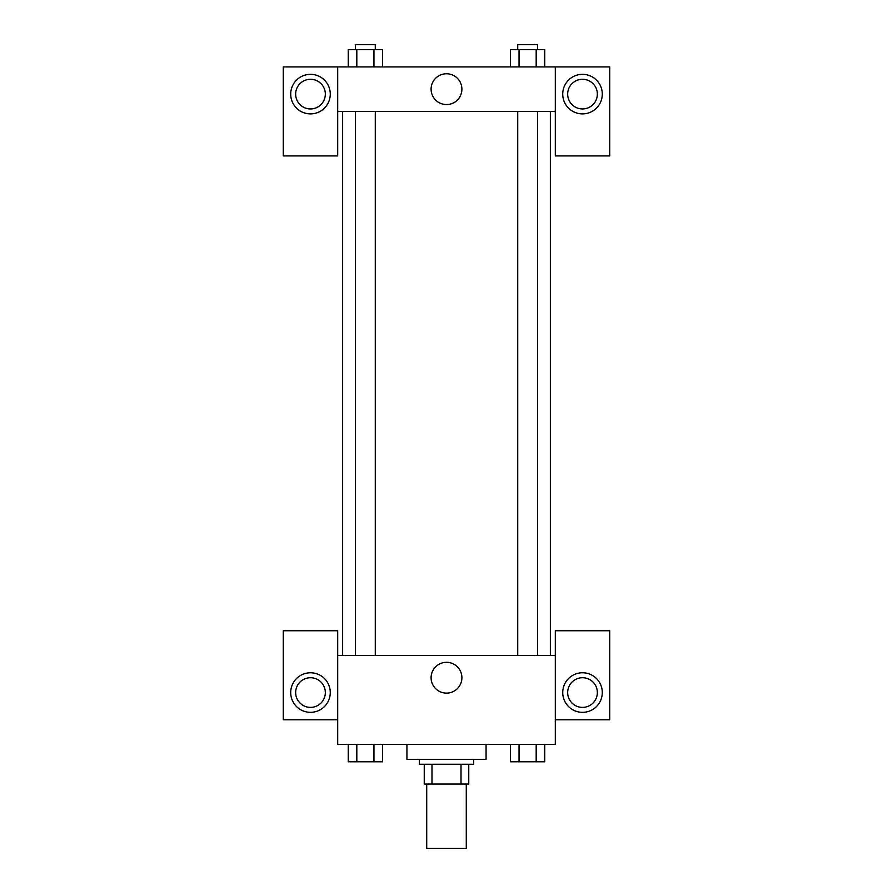 <?xml version="1.0" encoding="UTF-8"?>
<svg xmlns="http://www.w3.org/2000/svg" width="893" height="893" viewBox="0 0 893 893"><rect width="100%" height="100%" fill="white"/><g stroke="black" fill="none" stroke-linecap="round" stroke-linejoin="round"><path stroke-width="1.34" d="M426.72 784.054L426.72 848.35L466.28 848.35L466.28 784.054M461.011 764.274L461.011 784.054L424.242 784.054L424.242 764.274M461.011 784.054L468.758 784.054L468.758 764.274L468.758 784.054M473.703 759.329L473.703 764.274L419.297 764.274L419.297 759.329M431.989 764.274L431.989 784.054M406.929 744.483L406.929 759.329L486.071 759.329L486.071 744.483M555.312 719.758L609.718 719.758L609.718 630.737L555.312 630.737L555.312 744.483L337.688 744.483L337.688 630.737L283.282 630.737L283.282 719.758L337.688 719.758M310.485 712.335A19.78 19.78 0 0 1 293.362 682.665A19.78 19.78 0 0 1 327.619 682.665A19.78 19.78 0 0 1 310.485 712.335M295.65 692.555A14.835 14.835 0 0 1 310.485 677.72A14.835 14.835 0 0 1 325.331 692.555A14.835 14.835 0 0 1 310.485 707.39A14.835 14.835 0 0 1 295.65 692.555M431.096 677.72A15.404 15.404 0 0 1 454.202 664.381A15.404 15.404 0 0 1 454.202 691.059A15.404 15.404 0 0 1 431.096 677.72M555.312 655.462L337.688 655.462M582.515 712.335A19.78 19.78 0 0 1 565.381 682.665A19.78 19.78 0 0 1 599.638 682.665A19.78 19.78 0 0 1 582.515 712.335M567.669 692.555A14.835 14.835 0 0 1 582.515 677.72A14.835 14.835 0 0 1 597.35 692.555A14.835 14.835 0 0 1 582.515 707.39A14.835 14.835 0 0 1 567.669 692.555M550.367 111.424L550.367 655.462M537.508 655.462L537.508 111.424M375.283 111.424L375.283 655.462M555.312 111.424L555.312 155.929L609.718 155.929L609.718 66.908L555.312 66.908L555.312 111.424L337.688 111.424L337.688 155.929L283.282 155.929L283.282 66.908L337.688 66.908L337.688 111.424M325.331 94.111A14.835 14.835 0 0 1 310.485 108.946A14.835 14.835 0 0 1 295.65 94.111A14.835 14.835 0 0 1 310.485 79.276A14.835 14.835 0 0 1 325.331 94.111M310.485 113.891A19.78 19.78 0 0 1 293.362 84.221A19.78 19.78 0 0 1 327.619 84.221A19.78 19.78 0 0 1 310.485 113.891M597.35 94.111A14.835 14.835 0 0 1 575.092 106.959A14.835 14.835 0 0 1 575.092 81.263A14.835 14.835 0 0 1 597.35 94.111M582.515 113.891A19.78 19.78 0 0 1 565.381 84.221A19.78 19.78 0 0 1 599.638 84.221A19.78 19.78 0 0 1 582.515 113.891M555.312 66.908L337.688 66.908M431.096 89.166A15.404 15.404 0 0 1 454.202 75.827A15.404 15.404 0 0 1 454.202 102.494A15.404 15.404 0 0 1 431.096 89.166M544.741 66.908L544.741 49.595L510.483 49.595L510.483 66.908M536.18 49.595L536.18 66.908M519.045 49.595L519.045 66.908M517.717 49.595L517.717 44.65L537.508 44.65L537.508 49.595M382.517 66.908L382.517 49.595L348.259 49.595L348.259 66.908M373.955 49.595L373.955 66.908M356.82 49.595L356.82 66.908M355.492 49.595L355.492 44.65L375.283 44.65L375.283 49.595M544.741 744.483L544.741 761.796L510.483 761.796L510.483 744.483M536.18 744.483L536.18 761.796M519.045 744.483L519.045 761.796M537.508 761.796L517.717 761.796M382.517 744.483L382.517 761.796L348.259 761.796L348.259 744.483M373.955 744.483L373.955 761.796M356.82 744.483L356.82 761.796M375.283 761.796L355.492 761.796M342.633 111.424L342.633 655.462M517.717 655.462L517.717 111.424M355.492 111.424L355.492 655.462"/></g></svg>
